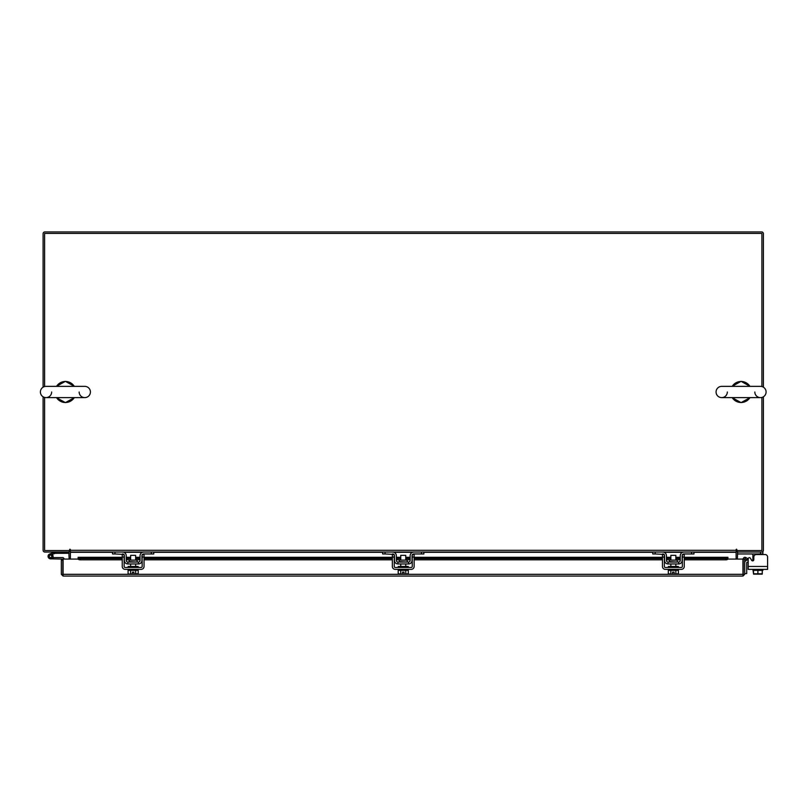 <?xml version="1.0" encoding="UTF-8"?>
<svg xmlns="http://www.w3.org/2000/svg" width="808" height="808" viewBox="0 0 808 808"><rect width="100%" height="100%" fill="white"/><g stroke="black" fill="none" stroke-linecap="round" stroke-linejoin="round"><path stroke-width="1.21" d="M49.379 556.763A1.252 1.252 0 0 1 50.126 555.157L55.186 553.318L54.752 552.147L49.702 553.985A2.505 2.505 0 0 0 48.207 557.187A2.505 2.505 0 0 0 51.419 558.682A2.505 2.505 0 0 0 52.328 554.561L51.439 555.45A1.252 1.252 0 0 1 50.985 557.51A1.252 1.252 0 0 1 49.308 556.328M55.186 553.318L69.124 553.298M55.267 552.046A1.515 1.515 0 0 0 54.752 552.147M51.813 556.328A1.252 1.252 0 0 0 50.126 555.157M48.056 556.328A2.505 2.505 0 0 0 50.561 558.833L62.822 559.096L62.822 560.166L61.327 560.166L61.327 574.316L63.085 576.074L63.105 559.065L78.174 559.065M52.752 557.53A2.505 2.505 0 0 0 52.166 554.419M64.074 559.065A1.515 1.515 0 0 0 62.559 557.581L53.055 557.581L53.055 558.833M49.672 557.217A1.252 1.252 0 0 0 50.561 557.581M736.118 551.42A1.757 1.757 0 0 1 737.371 550.571L737.371 552.046L762.893 552.046L762.893 554.551L765.095 554.551A2.505 2.505 0 0 1 767.6 557.055L767.6 569.357L748.188 569.357L748.188 562.166L747.309 562.166A0.596 0.596 0 0 0 746.713 562.772L746.713 573.569L744.713 573.569M744.713 562.772A2.606 2.606 0 0 1 747.309 560.166L748.188 560.166L748.188 558.863A1.202 1.202 0 0 1 750.43 558.267L751.591 560.277L750.43 558.267L751.591 560.277L750.43 558.267L751.531 560.166L752.894 560.166M757.874 574.155L756.278 574.155M762.277 573.771L762.277 570.357L762.217 574.155L762.267 570.357L753.521 570.357L762.893 570.357L762.893 569.357M767.6 566.459L748.188 566.459L748.188 558.863M765.095 554.551L756.339 554.551A2.505 2.505 0 0 0 753.834 557.055L753.834 559.681A1.202 1.202 0 0 1 752.632 560.883A1.202 1.202 0 0 0 752.894 560.853A1.202 1.202 0 0 1 751.591 560.277A1.202 1.202 0 0 0 752.894 560.853L752.894 554.409L751.692 553.955L752.894 554.409L752.894 555.753L754.197 555.753M762.893 553.955L737.573 553.955L737.573 552.056M752.894 569.357L753.521 573.771L753.521 570.357M762.267 573.771L757.894 573.771L757.894 570.357M753.521 573.771L757.894 573.771M760.278 574.155L762.217 574.155M755.904 574.155L759.884 574.155M753.581 574.155L755.51 574.155M137.138 561.651L137.138 560.116L129.149 560.116L129.149 561.651L137.532 562.055M151.349 552.046L153.752 552.046L153.752 553.955L151.349 553.955L151.349 552.046L143.743 552.046A3.697 3.697 0 0 0 140.047 555.753L140.047 560.449A1.596 1.596 0 0 1 138.441 562.055L127.836 562.055A1.596 1.596 0 0 1 126.24 560.449L126.24 555.753A3.697 3.697 0 0 0 122.533 552.046L114.938 552.046L114.938 553.955L112.534 553.955L112.534 552.046L114.938 552.046M124.139 554.924A1.798 1.798 0 0 1 124.341 555.753L124.341 560.449A3.505 3.505 0 0 0 127.836 563.954L138.441 563.954A3.505 3.505 0 0 0 141.945 560.449L141.945 555.753A1.798 1.798 0 0 1 142.147 554.924M142.4 554.551A1.798 1.798 0 0 1 143.743 553.955L142.541 554.409M151.349 553.955L143.743 553.955M123.735 554.409L114.938 553.955M122.533 553.955A1.798 1.798 0 0 1 123.877 554.551M138.441 563.954L138.441 562.055M127.836 562.055L127.836 563.954M122.533 552.046L123.735 552.248M142.541 552.248L143.743 552.046L142.541 552.248M128.139 569.357L128.139 570.357L138.148 570.357L138.148 569.357M128.139 567.458L128.139 566.459L138.148 566.459L138.148 567.458M135.643 560.116L135.643 555.349L130.643 555.349L130.643 560.116M130.623 570.357L130.623 573.771L129.462 574.155L128.088 573.771L128.088 570.357M130.613 573.771L130.613 570.357M130.623 573.771L132.391 574.124L132.391 572.135L133.896 572.135L133.896 574.124L135.663 573.771L135.663 570.357M138.198 570.357L138.198 573.771L137.522 574.155L138.198 573.771L135.673 573.771L135.673 570.357M129.462 574.155L132.391 574.124M128.088 573.771L129.24 574.155M133.896 574.124L136.815 574.155M122.24 557.055L122.24 554.551L124.139 554.551L124.139 557.055L122.24 557.055L122.24 566.459A2.899 2.899 0 0 0 125.139 569.357L141.148 569.357A2.899 2.899 0 0 0 144.046 566.459L144.046 557.055L142.147 557.055L142.147 566.459A1 1 0 0 1 141.148 567.458L125.139 567.458A1 1 0 0 1 124.139 566.459L124.139 557.055M142.147 557.055L142.147 554.551L144.046 554.551L144.046 557.055M407.242 561.651L407.242 560.116L399.253 560.116L399.253 561.651L407.636 562.055M421.453 552.046L423.857 552.046L423.857 553.955L421.453 553.955L421.453 552.046L413.848 552.046A3.697 3.697 0 0 0 410.151 555.753L410.151 560.449A1.596 1.596 0 0 1 408.545 562.055L397.94 562.055A1.596 1.596 0 0 1 396.344 560.449L396.344 555.753A3.697 3.697 0 0 0 392.637 552.046L385.042 552.046L385.042 553.955L382.639 553.955L382.639 552.046L385.042 552.046M394.243 554.924A1.798 1.798 0 0 1 394.445 555.753L394.445 560.449A3.505 3.505 0 0 0 397.94 563.954L408.545 563.954A3.505 3.505 0 0 0 412.05 560.449L412.05 555.753A1.798 1.798 0 0 1 412.252 554.924M412.504 554.551A1.798 1.798 0 0 1 413.848 553.955L412.646 554.409M421.453 553.955L413.848 553.955M393.839 554.409L385.042 553.955M392.637 553.955A1.798 1.798 0 0 1 393.981 554.551M408.545 563.954L408.545 562.055M397.94 562.055L397.94 563.954M392.637 552.046L393.839 552.248M412.646 552.248L413.848 552.046L412.646 552.248M398.243 569.357L398.243 570.357L408.252 570.357L408.252 569.357M398.243 567.458L398.243 566.459L408.252 566.459L408.252 567.458M405.747 560.116L405.747 555.349L400.748 555.349L400.748 560.116M400.718 570.357L400.718 573.771L400.718 570.357M405.778 570.357L405.778 573.771L405.767 570.357M399.566 574.155L402.495 574.155L398.192 573.771L398.192 570.357M402.495 574.155L402.495 572.135L404 572.135L404 574.124L408.303 573.771L408.303 570.357M408.303 573.771L407.151 574.155L408.303 573.771M398.192 573.771L399.344 574.155M404 574.124L406.919 574.155M392.345 557.055L392.345 554.551L394.243 554.551L394.243 557.055L392.345 557.055L392.345 566.459A2.899 2.899 0 0 0 395.243 569.357L411.252 569.357A2.899 2.899 0 0 0 414.151 566.459L414.151 557.055L412.252 557.055L412.252 566.459A1 1 0 0 1 411.252 567.458L395.243 567.458A1 1 0 0 1 394.243 566.459L394.243 557.055M412.252 557.055L412.252 554.551L414.151 554.551L414.151 557.055M677.336 561.651L677.336 560.116L669.357 560.116L669.357 561.651L677.74 562.055M691.557 552.046L693.961 552.046L693.961 553.955L691.557 553.955L691.557 552.046L683.952 552.046A3.697 3.697 0 0 0 680.255 555.753L680.255 560.449A1.596 1.596 0 0 1 678.649 562.055L668.044 562.055A1.596 1.596 0 0 1 666.449 560.449L666.449 555.753A3.697 3.697 0 0 0 662.742 552.046L655.147 552.046L655.147 553.955L652.743 553.955L652.743 552.046L655.147 552.046M664.348 554.924A1.798 1.798 0 0 1 664.55 555.753L664.55 560.449A3.505 3.505 0 0 0 668.044 563.954L678.649 563.954A3.505 3.505 0 0 0 682.154 560.449L682.154 555.753A1.798 1.798 0 0 1 682.356 554.924M682.609 554.551A1.798 1.798 0 0 1 683.952 553.955L682.75 554.409M691.557 553.955L683.952 553.955M663.944 554.409L655.147 553.955M662.742 553.955A1.798 1.798 0 0 1 664.085 554.551M678.649 563.954L678.649 562.055M668.044 562.055L668.044 563.954M682.75 552.248L683.952 552.046L682.75 552.248M668.347 569.357L668.347 570.357L678.356 570.357L678.356 569.357M668.347 567.458L668.347 566.459L678.356 566.459L678.356 567.458M675.852 560.116L675.852 555.349L670.852 555.349L670.852 560.116M670.822 570.357L670.822 573.771L670.822 570.357M675.882 570.357L675.882 573.771L675.872 570.357M669.67 574.155L672.599 574.155L668.297 573.771L668.297 570.357M672.599 574.155L672.599 572.135L674.104 572.135L674.104 574.124L678.397 573.771L678.397 570.357M678.397 573.771L677.255 574.155L678.397 573.771M668.297 573.771L669.448 574.155M674.104 574.124L677.023 574.155M662.449 557.055L662.449 554.551L664.348 554.551L664.348 557.055L662.449 557.055L662.449 566.459A2.899 2.899 0 0 0 665.348 569.357L681.356 569.357A2.899 2.899 0 0 0 684.255 566.459L684.255 557.055L682.356 557.055L682.356 566.459A1 1 0 0 1 681.356 567.458L665.348 567.458A1 1 0 0 1 664.348 566.459L664.348 557.055M682.356 557.055L682.356 554.551L684.255 554.551L684.255 557.055M743.219 559.065L744.713 559.065L744.713 574.316L743.219 574.316L743.219 559.065A1.757 1.757 0 0 1 745.814 557.53L744.713 559.065M727.867 559.065L742.936 559.065L742.956 576.074L63.085 576.074L63.105 574.316L742.936 574.316L742.956 576.074L744.713 574.316M61.327 574.316L63.085 574.579M62.822 574.316L62.822 560.166M745.845 557.55L747.552 558.53L746.804 559.823L745.067 558.823M684.255 557.308L727.927 557.308L727.927 558.843A2 1 180 0 1 725.927 559.823L725.927 558.53A2 1 0 0 0 727.927 557.55L727.927 557.53M78.113 557.53L78.113 557.55A2 1 0 0 0 80.113 558.53L80.113 559.823A2 1 180 0 1 78.113 558.843L78.113 557.308L122.24 557.308M80.113 558.53L122.24 558.53M126.24 558.53L130.643 558.53M135.643 558.53L140.047 558.53M144.046 558.53L392.345 558.53M396.344 558.53L400.748 558.53M405.747 558.53L410.151 558.53M414.151 558.53L662.449 558.53M666.449 558.53L670.852 558.53M675.852 558.53L680.255 558.53M684.255 558.53L725.927 558.53M80.113 559.823L122.24 559.823M126.24 559.823L130.643 559.823M135.643 559.823L140.047 559.823M144.046 559.823L392.345 559.823M396.344 559.823L400.748 559.823M405.747 559.823L410.151 559.823M414.151 559.823L662.449 559.823M666.449 559.823L670.852 559.823M675.852 559.823L680.255 559.823M684.255 559.823L725.927 559.823M68.862 552.046L69.124 559.065M737.371 559.065L737.633 552.046M70.377 551.42A1.757 1.757 0 0 0 69.124 550.571L69.124 552.046L44.864 552.046A1.757 1.757 0 0 1 43.107 550.298L43.107 396.799M43.107 387.184L43.107 233.684A1.757 1.757 0 0 1 44.864 231.926L761.631 231.926A1.757 1.757 0 0 1 763.388 233.684L763.388 387.184M763.388 396.799L763.388 550.298A1.757 1.757 0 0 1 761.631 552.046M761.894 397.435L761.894 550.561L736.866 550.561L736.492 549.177L736.118 552.046L70.377 552.046L70.003 549.177L69.629 550.561L44.602 550.561L44.602 397.435M693.961 552.308L736.118 552.308L736.118 559.065M70.377 559.065L70.377 552.308L112.534 552.308M70.377 549.551L69.629 549.551M736.866 549.551L736.118 549.551M761.894 386.547L761.894 233.421L44.602 233.421L44.602 386.547M751.531 560.166L750.43 558.267L751.531 560.166M61.327 386.365L69.498 386.365M69.498 397.617L61.327 397.617M79.164 391.991A5.626 5.626 0 0 0 84.79 397.617A5.626 5.626 0 0 0 90.415 391.991A5.626 5.626 0 0 0 84.79 386.365L46.026 386.365A5.626 5.626 0 0 0 40.4 391.991A5.626 5.626 0 0 0 46.026 397.617L84.79 397.617M51.651 391.991A5.626 5.626 0 0 1 46.026 397.617L63.751 397.617M736.997 386.365L745.168 386.365M745.168 397.617L736.997 397.617M754.834 391.991A5.626 5.626 0 0 0 760.459 397.617A5.626 5.626 0 0 0 766.095 391.991A5.626 5.626 0 0 0 760.459 386.365L721.695 386.365A5.626 5.626 0 0 0 716.07 391.991A5.626 5.626 0 0 0 721.695 397.617L760.459 397.617M727.331 391.991A5.626 5.626 0 0 1 721.695 397.617L739.431 397.617M760.5 553.955L760.5 552.046M752.894 560.449L753.551 560.449M78.113 557.55L122.24 557.55M126.24 557.55L130.643 557.55M135.643 557.55L140.047 557.55M144.046 557.55L392.345 557.55M396.344 557.55L400.748 557.55M405.747 557.55L410.151 557.55M414.151 557.55L662.449 557.55M666.449 557.55L670.852 557.55M675.852 557.55L680.255 557.55M684.255 557.55L727.927 557.55M123.897 552.308L142.38 552.308M153.752 552.308L382.639 552.308M394.001 552.308L412.484 552.308M423.857 552.308L652.743 552.308M664.105 552.308L682.588 552.308M70.377 550.298L736.118 550.298M56.52 397.617A10.514 10.514 0 0 0 74.296 397.617M74.296 386.365A10.514 10.514 0 0 0 56.52 386.365M732.2 397.617A10.514 10.514 0 0 0 749.965 397.617M749.965 386.365A10.514 10.514 0 0 0 732.2 386.365M135.643 563.954L135.643 566.459M130.643 563.954L130.643 566.459M405.747 563.954L405.747 566.459M400.748 563.954L400.748 566.459M675.852 563.954L675.852 566.459M670.852 563.954L670.852 566.459M680.255 557.308L675.852 557.308M670.852 557.308L666.449 557.308M662.449 557.308L414.151 557.308M410.151 557.308L405.747 557.308M400.748 557.308L396.344 557.308M392.345 557.308L144.046 557.308M140.047 557.308L135.643 557.308M130.643 557.308L126.24 557.308M56.388 386.365L65.408 381.356L74.427 386.365M74.427 397.617L65.408 402.616L56.388 397.617M67.064 386.365L84.79 386.365M63.751 386.365L46.026 386.365M732.068 386.365L741.077 381.356L750.097 386.365M750.097 397.617L741.077 402.616L732.068 397.617M742.734 386.365L760.459 386.365M739.431 386.365L721.695 386.365"/></g></svg>
